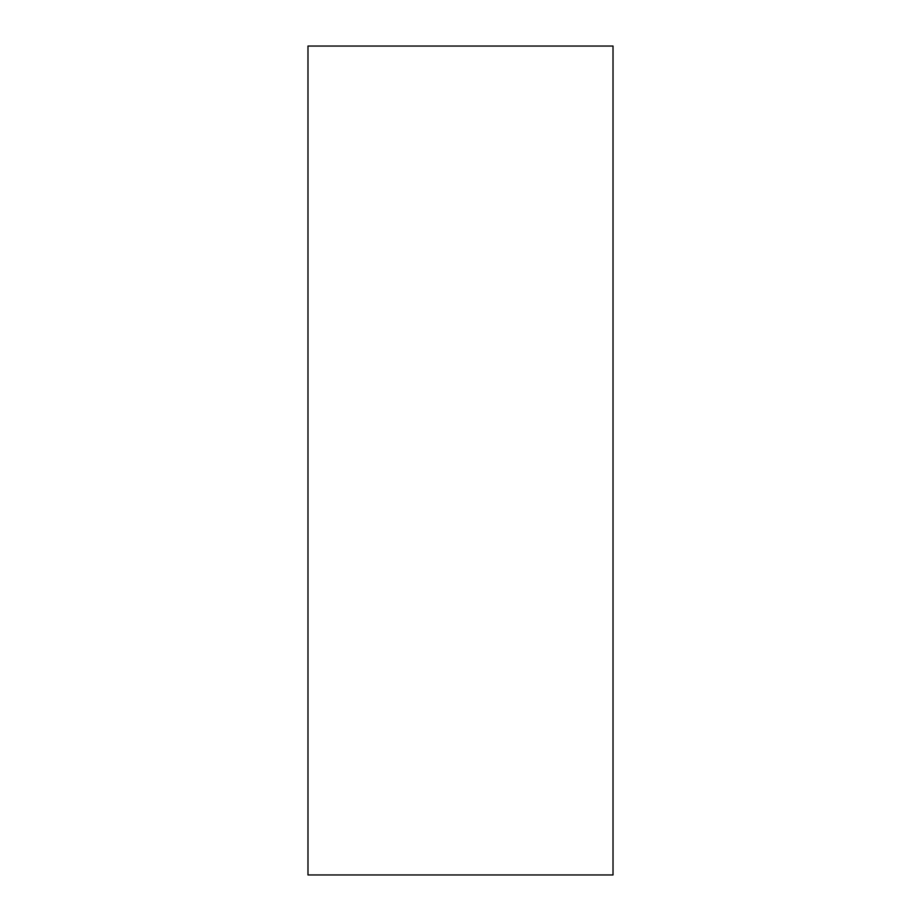 <?xml version="1.0" encoding="UTF-8"?>
<svg xmlns="http://www.w3.org/2000/svg" width="921" height="921" viewBox="0 0 921 921"><rect width="100%" height="100%" fill="white"/><g stroke="black" fill="none" stroke-linecap="round" stroke-linejoin="round"><path stroke-width="1.38" d="M613.018 46.05L613.018 874.95L307.982 874.95L307.982 46.05L613.018 46.05"/></g></svg>
